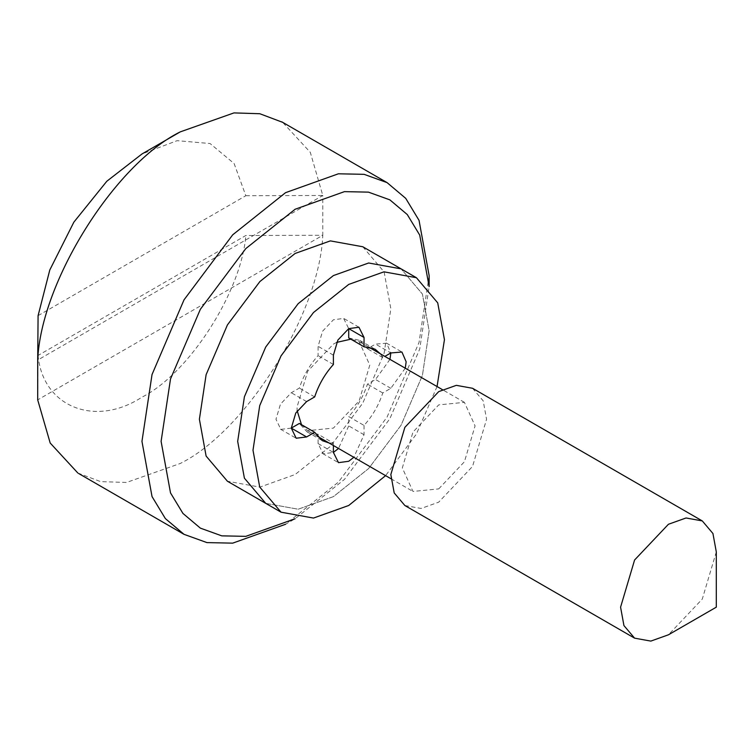 <?xml version="1.0" encoding="UTF-8"?>
<svg xmlns="http://www.w3.org/2000/svg" width="754" height="754" viewBox="0 0 754 754"><rect width="100%" height="100%" fill="white"/><g stroke="black" fill="none" stroke-linecap="round" stroke-linejoin="round"><path stroke-width="0.57" stroke-dasharray="3.77 2.83" d="M77.85 473.031L100.678 481.636L126.512 482.456L180.244 463.484C246.03 431.052 319.677 313.164 322.797 235.276L245.832 235.502L38.086 355.445L37.7 399.874L322.797 235.276L322.797 195.484L37.7 360.082M38.086 355.445C42.639 406.764 95.117 427.838 141.959 397.16C188.802 373.758 241.28 292.081 245.832 235.502M38.086 315.653L245.832 195.71L234.126 163.561L210.055 143.524L177.115 140.668L141.959 153.986M429.13 275.578L419.045 342.42L387.075 417.094L338.395 482.117L285.549 524.266L295.116 518.743L344.446 479.403L389.875 418.715L419.724 349.017L429.13 286.624M362.806 246.765L384.116 271.93L390.836 308.735L384.116 353.296L362.806 403.079L330.346 446.425L295.116 474.53L259.876 487.112L227.425 481.24M265.719 503.342L298.169 509.223L333.4 496.641L368.64 468.536L401.09 425.19L422.41 375.407L429.13 330.836L422.41 294.032L401.09 268.867L422.41 294.032L429.13 330.836L422.41 375.407L401.09 425.19L368.64 468.536L333.4 496.641L298.169 509.223L265.719 503.342M336.652 342.401L333.4 344.107L307.679 371.26L297.029 407.103L297.17 410.77M301.487 424.672L307.679 430.657L333.4 428.112L359.13 400.958L369.78 365.106L359.121 341.553L350.846 339.177M472.541 388.282L483.201 400.864L486.566 419.262L472.541 466.434L438.705 502.164L421.081 508.46L404.86 505.519M438.705 488.903L464.426 461.75L475.077 425.897L464.426 402.344L438.705 404.898L412.975 432.051L402.325 467.895L412.975 491.448L438.705 488.903M245.832 195.71L322.797 195.484L310.309 152.346L282.646 122.337M716.3 551.9L702.285 599.072L668.44 634.802M318.084 443.578L333.4 452.428L323.183 453.814L318.084 443.578L318.084 434.257L307.01 431.825L299.357 423.446M333.4 445.51L333.4 443.107L318.084 434.257M333.4 443.107L328.942 442.928M405.275 368.197L390.836 388.319L382.768 392.975C378.8 405.105 372.561 415.925 364.041 425.416L348.725 416.576L348.725 425.897L338.518 448.46M364.041 425.416L364.041 434.738L353.833 457.301M437.047 386.548L416.406 434.031L385.605 475.642M380.384 353.824L382.768 357.603L384.851 356.406M291.289 428.112L280.856 429.394L275.973 419.262L280.46 404.172L291.289 392.74L299.357 388.074C303.325 375.944 309.564 365.134 318.084 355.634L318.084 346.312L322.571 331.223L333.4 319.79L343.626 318.405L348.725 328.631M314.672 396.915L299.357 388.074M333.4 364.474L318.084 355.634M348.725 337.952L359.799 340.384L367.452 348.763L375.52 344.107L386.613 343.193L390.836 352.947L375.52 344.107M382.768 357.603L367.452 348.763M389.959 359.356L375.52 379.479L367.452 384.135C363.485 396.265 357.245 407.075 348.725 416.576M382.768 392.975L367.452 384.135M364.041 434.738L348.725 425.897M306.605 401.58L291.289 392.74M333.4 355.153L318.084 346.312M390.836 388.319L375.52 379.479M464.426 402.344L442.428 389.648M368.499 346.972L359.121 341.553M307.679 430.657L317.057 436.066M390.987 478.752L412.975 491.448M307.01 431.825L322.326 440.675M322.571 453.503L337.886 462.343M344.239 318.716L359.554 327.556M359.799 340.384L375.115 349.225M386.35 343.032L401.665 351.873M280.46 429.177L295.775 438.027"/><path stroke-width="1.13" d="M282.646 122.337L259.819 113.731L233.985 112.902L180.244 131.884C114.467 164.315 40.82 282.203 37.7 360.082L37.7 399.874L50.188 443.022L77.85 473.031M180.253 131.875L141.95 153.995L106.804 181.262L73.864 222.147L49.792 269.989L38.086 315.653L37.7 360.082M285.549 524.275L232.694 543.144L206.973 542.607L184.014 534.332L165.362 518.582L152.035 496.584L141.959 441.373L152.035 374.521L184.014 299.856L232.694 234.833L285.54 192.675L338.395 173.797L364.116 174.334L387.075 182.619L405.727 198.359L419.045 220.366L429.13 275.578L429.13 286.624L419.724 235.097L407.283 214.56L389.875 199.867L368.452 192.138L344.446 191.639L295.116 209.254L245.785 248.603L200.357 309.291L170.508 378.979L161.102 441.373L170.508 492.899L182.949 513.436L200.357 528.13L221.78 535.858L245.785 536.358L295.116 518.743M385.605 475.642L348.725 505.482L313.485 518.064L281.035 512.183L227.425 481.24L206.115 456.076L199.395 419.262L206.115 374.7L227.425 324.917L259.876 281.572L295.116 253.467L330.346 240.884L362.806 246.765L401.09 268.867L368.64 262.995L333.4 275.578L298.169 303.673L265.719 347.029L244.4 396.802L237.68 441.373L244.4 478.177L265.719 503.342L244.4 478.177L237.68 441.373L244.4 396.802L265.719 347.029L298.169 303.673L333.4 275.578L368.64 262.995L401.09 268.867L416.406 277.708L437.725 302.872L444.445 339.686L437.047 386.548M297.17 410.77L301.487 424.672M350.846 339.177L336.652 342.401M634.595 638.157L404.86 505.519L394.201 492.937L390.836 474.53L404.86 427.358L438.705 391.628L456.321 385.341L472.541 388.282L702.285 520.92L712.935 533.502L716.3 551.9L716.3 607.168L668.44 634.802L650.825 641.098L634.595 638.157L623.935 625.575L620.58 607.168L634.595 559.996L668.44 524.266L686.055 517.979L702.285 520.92M668.44 634.802L716.3 607.168M338.518 448.46L333.4 452.428L333.4 445.51M328.942 442.928L322.326 440.675L314.672 432.287L299.357 423.446L291.289 428.112L306.605 436.952L296.171 438.234L291.289 428.112L295.775 413.013L306.605 401.58L314.672 396.915C318.64 384.794 324.88 373.975 333.4 364.474L333.4 355.153L337.886 340.063L348.725 328.631L358.942 327.245L364.041 337.472L364.041 346.793L375.115 349.225L380.384 353.824M353.833 457.301L348.725 461.269L338.499 462.654L333.4 452.428M281.035 512.183L259.715 487.018L252.995 450.213L259.715 405.643L281.035 355.869L313.485 312.524L348.725 284.418L383.956 271.836L416.406 277.708M384.851 356.406L390.836 352.947L401.929 352.033L406.152 361.788L405.275 368.197M314.672 432.287L306.605 436.952M364.041 337.472L348.725 328.631L348.725 337.952L364.041 346.793M390.836 352.947L389.959 359.356M281.779 121.828L387.075 182.619M184.014 534.332L78.718 473.54M442.428 389.648L368.499 346.972M317.057 436.066L390.987 478.752"/></g></svg>
